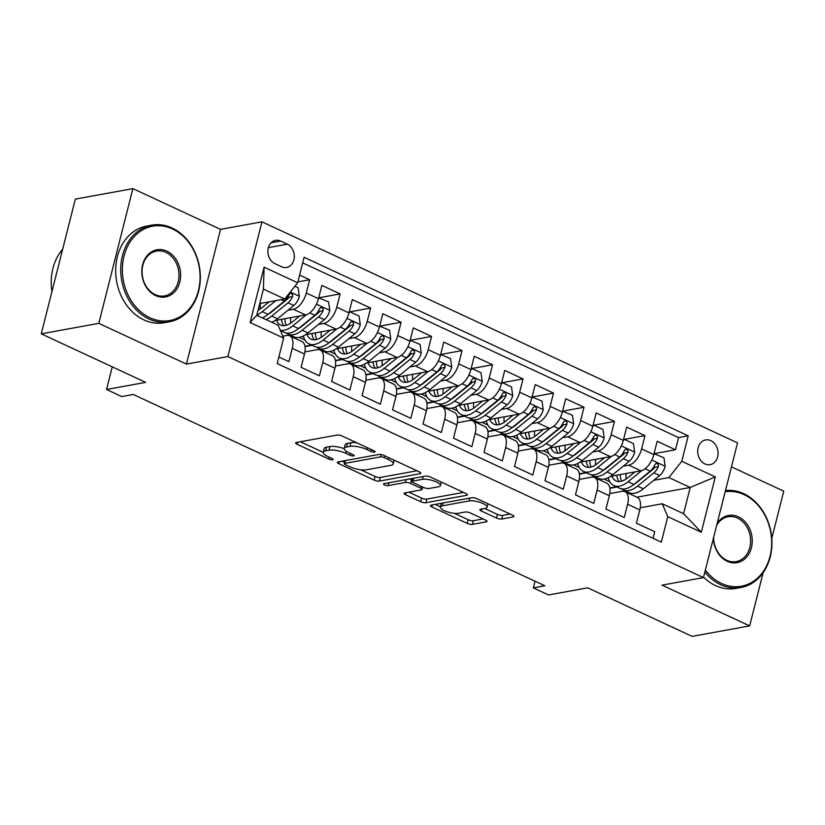 <?xml version="1.0" encoding="UTF-8"?>
<svg xmlns="http://www.w3.org/2000/svg" width="825" height="825" viewBox="0 0 825 825"><rect width="100%" height="100%" fill="white"/><g stroke="black" fill="none" stroke-linecap="round" stroke-linejoin="round"><path stroke-width="1.24" d="M374.602 452.1A2.702 0.794 -165.8 0 0 375.117 451.791A2.702 0.794 -165.8 0 0 374.086 450.842L342.293 436.064A3.857 1.134 -165.8 0 0 337.043 435.084L296.371 442.489A3.857 1.134 -165.8 0 0 295.628 442.932A3.857 1.134 -165.8 0 0 297.103 444.293L328.897 459.071A2.702 0.794 -165.8 0 0 332.578 459.762A2.702 0.794 -165.8 0 0 333.094 459.442A2.702 0.794 -165.8 0 0 332.062 458.494L327.948 456.586A12.344 3.63 -165.8 0 1 323.214 452.234A12.344 3.63 -165.8 0 1 325.597 450.811L328.989 450.202A12.344 3.63 -165.8 0 1 345.799 453.327L349.913 455.245A2.702 0.794 -165.8 0 0 353.585 455.926A2.702 0.794 -165.8 0 0 354.111 455.617A2.702 0.794 -165.8 0 0 353.069 454.668L348.954 452.75A12.344 3.63 -165.8 0 1 344.221 448.408A12.344 3.63 -165.8 0 1 346.613 446.985L350.006 446.366A12.344 3.63 -165.8 0 1 366.805 449.501L370.92 451.419A2.702 0.794 -165.8 0 0 374.602 452.1M710.851 440.643A12.571 10.106 79.7 0 0 705.643 439.921A12.571 10.106 79.7 0 0 697.713 450.883A12.571 10.106 79.7 0 0 704.952 463.949A12.571 10.106 79.7 0 0 710.15 464.671A12.571 10.106 79.7 0 0 718.08 453.709A12.571 10.106 79.7 0 0 710.851 440.643M496.475 518.038A3.857 1.134 -165.8 0 0 501.734 519.018L513.14 516.935A3.857 1.134 -165.8 0 0 513.882 516.491A3.857 1.134 -165.8 0 0 512.408 515.13L477.097 498.723A3.857 1.134 -165.8 0 0 471.848 497.743L431.176 505.147A3.857 1.134 -165.8 0 0 430.433 505.601A3.857 1.134 -165.8 0 0 431.908 506.952L467.218 523.37A3.857 1.134 -165.8 0 0 472.467 524.349L486.255 521.833A3.857 1.134 -165.8 0 0 486.998 521.39A3.857 1.134 -165.8 0 0 485.523 520.028L470.405 513.006A3.857 1.134 -165.8 0 0 465.156 512.026L458.318 513.274A10.323 3.032 -165.8 0 1 446.779 511.665A10.323 3.032 -165.8 0 1 440.313 507.024A10.323 3.032 -165.8 0 1 442.313 505.828L469.085 500.95A10.323 3.032 -165.8 0 1 480.624 502.569A10.323 3.032 -165.8 0 1 487.09 507.21A10.323 3.032 -165.8 0 1 485.1 508.396L480.635 509.211A3.857 1.134 -165.8 0 0 479.882 509.654A3.857 1.134 -165.8 0 0 481.367 511.015L496.475 518.038L497.403 514.398A3.857 1.134 -165.8 0 0 502.652 515.377L510.036 514.027M98.794 323.348L186.44 364.093L220.533 229.371L132.887 188.626L98.794 323.348L41.25 333.836L145.664 382.367L106.528 389.493L121.77 396.577L133.279 394.484L544.84 585.781L533.332 587.885L548.573 594.969L587.699 587.833L692.113 636.374L749.657 625.886L763.115 572.715M186.44 364.093L227.875 356.544L703.447 577.593L662.011 585.142L749.657 625.886M420.08 473.684A3.857 1.134 -165.8 0 0 420.822 473.23A3.857 1.134 -165.8 0 0 419.347 471.879L384.037 455.462A3.857 1.134 -165.8 0 0 378.778 454.482L338.116 461.897A3.857 1.134 -165.8 0 0 337.363 462.34A3.857 1.134 -165.8 0 0 338.848 463.702L374.158 480.109A3.857 1.134 -165.8 0 0 379.407 481.088L420.08 473.684L420.379 472.488M430.567 477.097L465.877 493.505A3.857 1.134 -165.8 0 1 467.352 494.866A3.857 1.134 -165.8 0 1 466.61 495.309L425.937 502.714A3.857 1.134 -165.8 0 1 420.688 501.734L405.58 494.711A3.857 1.134 -165.8 0 1 404.095 493.36A3.857 1.134 -165.8 0 1 404.848 492.907L421.338 489.906A3.857 1.134 -165.8 0 0 422.08 489.462A3.857 1.134 -165.8 0 0 420.606 488.101L410.582 483.44A3.857 1.134 -165.8 0 0 405.333 482.46L388.152 485.595A2.702 0.794 -165.8 0 1 385.131 485.172A2.702 0.794 -165.8 0 1 383.439 483.955A2.702 0.794 -165.8 0 1 383.965 483.646L425.318 476.118A3.857 1.134 -165.8 0 1 430.567 477.097M771.777 538.477L783.75 491.164L731.466 466.868M41.25 333.836L75.343 199.114L132.887 188.626M654.823 453.544L675.458 449.78L657.174 441.282L653.812 454.565L641.613 448.903A15.716 8.137 114.9 0 1 628.722 465.145L623.298 466.135M591.04 474.684A30.061 15.562 -65.1 0 0 592.762 475.757L598.558 478.448A30.061 15.562 114.9 0 0 612.841 474.643L629.166 461.361A10.416 5.393 114.9 0 0 634.652 452.306L633.456 443.613L624.308 439.354L644.975 435.61L626.68 427.113L623.318 440.395L611.129 434.734A15.716 8.137 114.9 0 1 598.238 450.976L592.814 451.966M560.557 460.515A30.061 15.562 -65.1 0 0 562.279 461.588L568.074 464.279A30.061 15.562 114.9 0 0 582.357 460.474L598.672 447.191A10.416 5.393 114.9 0 0 604.168 438.137L602.962 429.443L593.825 425.184L614.491 421.441L596.197 412.943L592.835 426.226L580.645 420.564A15.716 8.137 114.9 0 1 567.755 436.807L562.32 437.786M563.362 411.036L584.007 407.272L565.713 398.764L562.351 412.057L550.162 406.395A15.716 8.137 114.9 0 1 537.261 422.637L531.836 423.617M532.878 396.866L553.523 393.102L535.229 384.594L531.867 397.887L519.668 392.215A15.716 8.137 114.9 0 1 506.777 408.457L501.353 409.448M469.105 417.997A30.061 15.562 -65.1 0 0 470.827 419.079L476.613 421.771A30.061 15.562 114.9 0 0 490.896 417.955L507.22 404.683A10.416 5.393 114.9 0 0 512.717 395.629L511.51 386.925L502.363 382.676L523.04 378.933L504.745 370.425L501.383 383.718L489.184 378.046A15.716 8.137 114.9 0 1 476.293 394.288L470.869 395.278M438.611 403.827A30.061 15.562 -65.1 0 0 440.333 404.91L446.129 407.602A30.061 15.562 114.9 0 0 460.412 403.786L476.737 390.503A10.416 5.393 114.9 0 0 482.233 381.459L481.027 372.756L471.879 368.507L492.546 364.763L474.262 356.256L470.9 369.548L458.7 363.877A15.716 8.137 114.9 0 1 445.809 380.119L440.385 381.109M441.427 354.348L462.062 350.594L443.767 342.086L440.406 355.379L428.216 349.707A15.716 8.137 114.9 0 1 415.326 365.949L409.901 366.939M410.933 340.178L431.578 336.414L413.284 327.917L409.922 341.21L397.733 335.538A15.716 8.137 114.9 0 1 384.842 351.78L379.407 352.77M380.449 326.009L401.094 322.245L382.8 313.748L379.438 327.04L367.249 321.368A15.716 8.137 114.9 0 1 354.348 337.611L348.923 338.601M316.676 347.15A30.061 15.562 -65.1 0 0 318.398 348.233L324.184 350.924A30.061 15.562 114.9 0 0 338.467 347.108L354.791 333.826A10.416 5.393 114.9 0 0 360.288 324.772L359.081 316.078L349.934 311.829L370.611 308.076L352.316 299.578L348.954 312.871L336.755 307.199A15.716 8.137 114.9 0 1 323.864 323.441L318.44 324.431M319.481 297.67L340.127 293.906L321.832 285.409L318.471 298.691A15.716 8.137 114.9 0 1 305.58 314.933L275.168 320.482M278.871 356.998L288.905 361.659L292.267 348.367A15.716 8.137 114.9 0 0 289.688 335.796A15.716 8.137 114.9 0 0 286.749 335.486L282.831 336.198M289.688 335.796L301.878 341.468A15.716 8.137 114.9 0 1 304.466 354.038L301.104 367.331L319.388 375.829L322.75 362.546A15.716 8.137 114.9 0 0 320.172 349.965A15.716 8.137 114.9 0 0 317.233 349.656L304.91 351.904M320.172 349.965L332.372 355.637A15.716 8.137 -65.1 0 1 334.95 368.208L331.588 381.501L349.882 389.998L353.244 376.716A15.716 8.137 114.9 0 0 350.656 364.134A15.716 8.137 114.9 0 0 347.717 363.825L335.393 366.073M350.656 364.134L362.856 369.806A15.716 8.137 -65.1 0 1 365.434 382.377L362.072 395.67L380.366 404.168L383.728 390.885A15.716 8.137 114.9 0 0 381.14 378.304A15.716 8.137 114.9 0 0 378.201 377.994L365.877 380.243M381.14 378.304L393.339 383.976A15.716 8.137 -65.1 0 1 395.918 396.547L392.556 409.839L410.85 418.347L414.212 405.054A15.716 8.137 114.9 0 0 411.634 392.473A15.716 8.137 114.9 0 0 408.684 392.164L396.361 394.412M411.634 392.473L423.823 398.145A15.716 8.137 -65.1 0 1 426.401 410.716L423.039 424.009L441.334 432.517L444.696 419.224A15.716 8.137 114.9 0 0 442.118 406.642A15.716 8.137 114.9 0 0 439.178 406.333L426.855 408.581M442.118 406.642L454.307 412.314A15.716 8.137 -65.1 0 1 456.895 424.896L453.523 438.178L471.817 446.686L475.179 433.393A15.716 8.137 114.9 0 0 472.601 420.822A15.716 8.137 114.9 0 0 469.662 420.502L457.339 422.751M472.601 420.822L484.791 426.484A15.716 8.137 -65.1 0 1 487.379 439.065L484.017 452.347L502.301 460.855L505.663 447.562A15.716 8.137 114.9 0 0 503.085 434.992A15.716 8.137 114.9 0 0 500.146 434.682L487.823 436.92M503.085 434.992L515.285 440.653A15.716 8.137 -65.1 0 1 517.863 453.234L514.501 466.517L532.795 475.025L536.157 461.732A15.716 8.137 114.9 0 0 533.569 449.161A15.716 8.137 114.9 0 0 530.63 448.852L518.306 451.089M533.569 449.161L545.768 454.823A15.716 8.137 -65.1 0 1 548.347 467.404L544.985 480.697L563.279 489.194L566.641 475.901A15.716 8.137 114.9 0 0 564.053 463.33A15.716 8.137 114.9 0 0 561.113 463.021L548.79 465.259M564.053 463.33L576.252 468.992A15.716 8.137 -65.1 0 1 578.83 481.573L575.468 494.866L593.763 503.363L597.125 490.071A15.716 8.137 114.9 0 0 594.547 477.5A15.716 8.137 114.9 0 0 591.597 477.19L579.274 479.438M594.547 477.5L606.736 483.172A15.716 8.137 -65.1 0 1 609.314 495.743L605.952 509.035L624.247 517.533L627.608 504.25A15.716 8.137 114.9 0 0 625.03 491.669A15.716 8.137 114.9 0 0 622.091 491.36L609.768 493.608M586.482 472.838L579.387 474.127M653.812 454.565A15.716 8.137 -65.1 0 1 640.912 470.807L610.5 476.355M598.672 478.51L597.259 478.768M555.988 458.669L548.903 459.958M623.318 440.395A15.716 8.137 -65.1 0 1 610.428 456.637L580.016 462.186M568.188 464.341L566.775 464.599M525.504 444.5L518.42 445.789M592.835 426.226A15.716 8.137 -65.1 0 1 579.944 442.468L549.533 448.016M537.704 450.161L536.291 450.419M495.021 430.33L487.936 431.619M562.351 412.057A15.716 8.137 -65.1 0 1 549.46 428.299L519.049 433.837M507.22 435.992L505.808 436.25M464.537 416.161L457.452 417.45M531.867 397.887A15.716 8.137 -65.1 0 1 518.977 414.129L488.565 419.667M476.737 421.823L475.324 422.08M434.053 401.992L426.958 403.281M501.383 383.718A15.716 8.137 -65.1 0 1 488.493 399.96L458.081 405.498M446.243 407.653L444.84 407.911M403.569 387.822L396.474 389.111M470.9 369.548A15.716 8.137 -65.1 0 1 457.999 385.791L427.587 391.328M415.759 393.484L414.346 393.742M373.075 373.642L365.991 374.942M440.406 355.379A15.716 8.137 -65.1 0 1 427.515 371.621L397.103 377.159M385.275 379.314L383.862 379.572M342.592 359.473L335.507 360.772M409.922 341.21A15.716 8.137 -65.1 0 1 397.031 357.452L366.62 362.99M354.791 365.145L353.378 365.403M312.108 345.304L305.023 346.593M379.438 327.04A15.716 8.137 -65.1 0 1 366.548 343.282L336.136 348.82M324.308 350.976L322.895 351.233M281.624 331.134L280.727 331.299M348.954 312.871A15.716 8.137 -65.1 0 1 336.064 329.103L305.652 334.651M293.824 336.806L292.411 337.064M274.89 263.639L281.603 266.753A12.179 9.787 79.7 0 0 286.636 267.455A12.179 9.787 79.7 0 0 294.319 256.833A12.179 9.787 79.7 0 0 287.306 244.179L280.603 241.065A12.179 9.787 79.7 0 0 275.56 240.364A12.179 9.787 79.7 0 0 267.877 250.986A12.179 9.787 79.7 0 0 274.89 263.639M227.875 356.544L261.968 221.822L737.54 442.881L703.447 577.593M675.458 449.78L678.552 437.58L688.215 435.827L304.095 257.276L297.65 282.769L284.759 299.001L259.751 303.559M688.215 435.827L681.77 461.309L715.306 476.902L701.302 532.238L667.765 516.656L661.31 542.138L277.2 363.598L283.645 338.106L250.109 322.523L264.113 267.176L297.65 282.769M297.877 281.882L309.633 279.737L306.271 293.03A15.716 8.137 114.9 0 1 293.38 309.272L287.956 310.262M653.06 538.302L654.73 531.702L636.436 523.205L639.808 509.912A15.716 8.137 -65.1 0 0 637.22 497.341L625.03 491.669M340.127 293.906L336.755 307.199M370.611 308.076L367.249 321.368M401.094 322.245L397.733 335.538M431.578 336.414L428.216 349.707M462.062 350.594L458.7 363.877M492.546 364.763L489.184 378.046M523.04 378.933L519.668 392.215M553.523 393.102L550.162 406.395M584.007 407.272L580.645 420.564M614.491 421.441L611.129 434.734M644.975 435.61L641.613 448.903M678.552 437.58L302.682 262.876M309.633 279.737L299.599 275.076M636.9 497.186L690.216 487.472L668.879 477.551L653.782 480.305M616.966 487.008L609.871 488.297M284.759 299.001L263.423 289.09L256.781 315.305L278.128 325.225L283.645 338.106M220.533 229.371L261.968 221.822M535.012 581.212L533.332 587.885M112.262 366.847L106.528 389.493M640.252 507.777L662.238 503.766L683.585 513.686L690.216 487.472L715.306 476.902M304.961 346.263L311.572 345.056M299.248 337.353L304.899 339.983M335.455 360.432L342.055 359.226M329.742 351.532L335.383 354.152M365.939 374.602L372.539 373.395M360.226 365.702L365.877 368.321M396.423 388.771L403.033 387.564M390.71 379.871L396.361 382.491M426.907 402.94L433.517 401.734M421.193 394.041L426.845 396.66M457.39 417.11L464.001 415.913M451.677 408.21L457.328 410.84M487.874 431.279L494.484 430.083M482.161 422.379L487.812 425.009M518.368 445.448L524.968 444.252M512.655 436.549L518.296 439.178M548.852 459.628L555.452 458.422M543.139 450.718L548.79 453.348M579.336 473.798L585.946 472.591M573.623 464.887L579.274 467.517M667.765 516.656L662.238 503.766M668.879 477.551L681.77 461.309M609.819 487.967L616.43 486.76M604.106 479.057L609.757 481.687M263.423 289.09L264.113 267.176M256.781 315.305L250.109 322.523M701.302 532.238L683.585 513.686M356.72 442.767A12.344 3.63 -165.8 0 0 350.924 442.726L350.006 446.366M344.221 448.408L345.149 444.768A12.344 3.63 -165.8 0 1 347.531 443.345L350.924 442.726M344.19 448.656A12.344 3.63 -165.8 0 0 329.907 446.552L328.989 450.202M323.214 452.234L324.132 448.594A12.344 3.63 -165.8 0 1 326.525 447.171L329.907 446.552M300.403 441.757L323.183 452.347M360.649 469.765L375.076 476.468A3.857 1.134 -165.8 0 0 380.325 477.448L416.965 470.776M342.148 461.165L344.613 462.309M384.161 457.566A2.702 0.794 -165.8 0 0 380.49 456.885L344.788 463.392A2.702 0.794 -165.8 0 0 344.262 463.702A2.702 0.794 -165.8 0 0 345.304 464.65L349.635 466.672A12.344 3.63 -165.8 0 0 366.444 469.796L390.844 465.352A12.344 3.63 -165.8 0 0 393.236 463.928A12.344 3.63 -165.8 0 0 388.503 459.587L384.161 457.566L384.625 455.74M393.236 463.928L394.154 460.288A12.344 3.63 -165.8 0 0 394.185 460.185M463.495 492.401L426.865 499.073L425.937 502.714M408.87 492.174L421.606 498.094A3.857 1.134 -165.8 0 0 426.865 499.073M412.572 480.305L411.5 479.799A3.857 1.134 -165.8 0 0 409.221 479.047M438.457 486.791A10.323 3.032 -165.8 0 0 440.447 485.595A10.323 3.032 -165.8 0 0 433.981 480.965A10.323 3.032 -165.8 0 0 422.441 479.346L413.005 481.068A3.857 1.134 -165.8 0 0 412.263 481.511A3.857 1.134 -165.8 0 0 413.738 482.873L423.772 487.523A3.857 1.134 -165.8 0 0 429.021 488.503L438.457 486.791M484.667 508.478L497.403 514.398M441.251 503.312A10.323 3.032 -165.8 0 0 441.241 503.384L440.313 507.024M454.41 513.346L468.136 519.729A3.857 1.134 -165.8 0 0 473.395 520.709L483.141 518.925M435.208 504.415L440.364 506.818M269.177 301.847L261.979 307.694A24.956 12.922 114.9 0 1 258.06 310.252M275.839 300.63L262.257 311.685A30.061 15.562 114.9 0 1 256.843 315.078M294.896 286.244L298.114 287.739L299.32 296.433A10.416 5.393 114.9 0 1 293.824 305.487L277.499 318.77A30.061 15.562 114.9 0 1 271.796 322.276M260.277 308.963A24.956 12.922 114.9 0 1 260.298 303.466M266.001 319.584A30.061 15.562 -65.1 0 0 271.703 316.078L288.028 302.796A10.416 5.393 -65.1 0 0 292.545 296.526L289.235 297.124A5.301 2.743 114.9 0 1 287.75 298.805L271.435 312.087A24.956 12.922 114.9 0 1 268.063 314.356A30.061 15.562 114.9 0 1 262.35 317.893M292.545 296.526L292.7 294.938L291.338 293.36L290.06 293.483L288.894 294.824A10.416 5.393 114.9 0 1 284.367 301.094L268.053 314.377L262.257 311.685M172.466 228.938A47.943 38.517 79.7 0 0 124.039 256.07A47.943 38.517 79.7 0 0 149.985 317.78A47.943 38.517 79.7 0 0 198.423 290.647A47.943 38.517 79.7 0 0 172.466 228.938M149.016 318.997A49.118 39.466 -100.3 0 1 120.749 267.991A49.118 39.466 -100.3 0 1 151.728 225.163A49.118 39.466 -100.3 0 1 172.054 227.978A49.118 39.466 -100.3 0 1 200.32 278.994A49.118 39.466 -100.3 0 1 169.342 321.812A49.118 39.466 -100.3 0 1 149.016 318.997M166.846 251.151A23.966 19.253 -100.3 0 1 179.819 282.006A23.966 19.253 -100.3 0 1 155.605 295.577A23.966 19.253 -100.3 0 1 142.632 264.722A23.966 19.253 -100.3 0 1 166.846 251.151M155.193 294.608A22.791 18.315 79.7 0 0 164.618 295.907A22.791 18.315 79.7 0 0 178.994 276.045A22.791 18.315 79.7 0 0 165.877 252.368A22.791 18.315 79.7 0 0 156.451 251.068A22.791 18.315 79.7 0 0 142.075 270.93A22.791 18.315 79.7 0 0 155.193 294.608M51.923 291.637A49.118 39.466 -100.3 0 1 62.638 249.305M169.342 321.812L164.278 322.73A49.118 39.466 -100.3 0 1 143.952 319.925A49.118 39.466 -100.3 0 1 115.686 268.909A49.118 39.466 -100.3 0 1 146.664 226.091L151.728 225.163M705.354 570.054A47.943 38.517 79.7 0 0 721.586 583.481A47.943 38.517 79.7 0 0 770.024 556.349A47.943 38.517 79.7 0 0 744.067 494.639A47.943 38.517 79.7 0 0 725.175 491.741M725.474 490.545A49.118 39.466 -100.3 0 1 743.655 493.67A49.118 39.466 -100.3 0 1 771.922 544.686A49.118 39.466 -100.3 0 1 740.943 587.503A49.118 39.466 -100.3 0 1 720.617 584.698A49.118 39.466 -100.3 0 1 704.859 572.045M717.111 523.586A23.966 19.253 -100.3 0 1 738.447 516.842A23.966 19.253 -100.3 0 1 751.42 547.697A23.966 19.253 -100.3 0 1 727.207 561.268A23.966 19.253 -100.3 0 1 713.419 538.199M713.666 537.209A22.791 18.315 79.7 0 0 726.794 560.299A22.791 18.315 79.7 0 0 736.22 561.608A22.791 18.315 79.7 0 0 750.595 541.736A22.791 18.315 79.7 0 0 737.478 518.069A22.791 18.315 79.7 0 0 728.052 516.759A22.791 18.315 79.7 0 0 716.667 525.37M740.943 587.503L735.879 588.431A49.118 39.466 -100.3 0 1 715.553 585.616A49.118 39.466 -100.3 0 1 703.56 577.16M299.661 316.016L292.473 321.863A24.956 12.922 114.9 0 1 280.613 325.029A24.956 12.922 114.9 0 1 276.499 320.234M306.405 314.727L292.741 325.854A30.061 15.562 114.9 0 1 280.283 330.268M273.157 322.915A30.061 15.562 114.9 0 1 272.848 321.802M318.698 297.794L328.597 301.909L329.804 310.602A10.416 5.393 114.9 0 1 324.308 319.657L307.983 332.939A30.061 15.562 114.9 0 1 293.7 336.755L287.915 334.053A30.061 15.562 -65.1 0 0 302.187 330.248L318.512 316.965A10.416 5.393 -65.1 0 0 323.039 310.695L323.183 309.107L321.832 307.539L320.543 307.653L319.378 308.993A10.416 5.393 114.9 0 1 314.851 315.263L298.537 328.546A30.061 15.562 114.9 0 1 284.254 332.362L280.418 330.577M290.761 323.132A24.956 12.922 114.9 0 1 290.782 317.635M319.45 297.66L318.419 298.897M281.624 319.306A30.061 15.562 -65.1 0 0 281.614 320.657M286.192 332.98A30.061 15.562 -65.1 0 0 287.915 334.053M281.387 319.347A24.956 12.922 -65.1 0 0 283.831 325.679M323.039 310.695L319.718 311.303A5.301 2.743 114.9 0 1 318.244 312.984L301.919 326.257A24.956 12.922 114.9 0 1 298.557 328.525M286.234 325.308A24.956 12.922 114.9 0 1 284.852 318.718M330.144 330.186L322.957 336.033A24.956 12.922 114.9 0 1 311.097 339.199A24.956 12.922 114.9 0 1 306.983 334.403M336.899 328.897L323.225 340.024A30.061 15.562 114.9 0 1 308.942 343.839A30.061 15.562 114.9 0 1 303.332 335.981M321.245 337.301A24.956 12.922 114.9 0 1 321.265 331.805M349.181 311.963L349.934 311.829L348.903 313.067M318.398 348.233A30.061 15.562 -65.1 0 0 332.681 344.417L348.996 331.134A10.416 5.393 -65.1 0 0 353.523 324.864L353.667 323.276L352.316 321.709L351.027 321.822L349.862 323.163A10.416 5.393 114.9 0 1 345.345 329.433L329.02 342.715A30.061 15.562 114.9 0 1 314.738 346.531L308.942 343.839M312.108 333.475A30.061 15.562 -65.1 0 0 312.108 334.826M311.871 333.517A24.956 12.922 -65.1 0 0 314.325 339.848M353.523 324.864L350.202 325.473A5.301 2.743 114.9 0 1 348.728 327.154L332.403 340.426A24.956 12.922 114.9 0 1 329.041 342.695M316.718 339.477A24.956 12.922 114.9 0 1 315.336 332.887M360.628 344.355L353.44 350.202A24.956 12.922 114.9 0 1 341.581 353.368A24.956 12.922 114.9 0 1 337.466 348.573M367.383 343.066L353.708 354.193A30.061 15.562 114.9 0 1 339.426 358.009A30.061 15.562 114.9 0 1 333.816 350.151M379.665 326.133L389.565 330.248L390.772 338.951A10.416 5.393 114.9 0 1 385.275 347.995L368.95 361.278A30.061 15.562 114.9 0 1 354.678 365.093L348.882 362.402A30.061 15.562 -65.1 0 0 363.165 358.586L379.49 345.304A10.416 5.393 -65.1 0 0 384.007 339.034L384.151 337.446L382.8 335.878L381.511 335.992L380.346 337.332A10.416 5.393 114.9 0 1 375.829 343.602L359.504 356.885A30.061 15.562 114.9 0 1 345.221 360.7L339.426 358.009M351.739 351.471A24.956 12.922 114.9 0 1 351.749 345.974M380.418 325.999L379.387 327.236M342.592 347.645A30.061 15.562 -65.1 0 0 342.592 348.996M347.16 361.319A30.061 15.562 -65.1 0 0 348.882 362.402M342.354 347.686A24.956 12.922 -65.1 0 0 344.809 354.018M384.007 339.034L380.696 339.642A5.301 2.743 114.9 0 1 379.211 341.323L362.887 354.595A24.956 12.922 114.9 0 1 359.525 356.864M347.201 353.647A24.956 12.922 114.9 0 1 345.819 347.057M391.112 358.524L383.924 364.382A24.956 12.922 114.9 0 1 372.065 367.548A24.956 12.922 114.9 0 1 367.95 362.742M397.867 357.246L384.202 368.363A30.061 15.562 114.9 0 1 369.92 372.178A30.061 15.562 114.9 0 1 364.299 364.32M410.149 340.302L420.049 344.417L421.255 353.121A10.416 5.393 114.9 0 1 415.759 362.165L399.444 375.447A30.061 15.562 114.9 0 1 385.162 379.263L379.366 376.571A30.061 15.562 -65.1 0 0 393.649 372.756L409.973 359.473A10.416 5.393 -65.1 0 0 414.49 353.203L414.645 351.625L413.284 350.048L411.995 350.161L410.829 351.502A10.416 5.393 114.9 0 1 406.312 357.772L389.988 371.054A30.061 15.562 114.9 0 1 375.705 374.87L369.92 372.178M382.222 365.64A24.956 12.922 114.9 0 1 382.233 360.143M410.912 340.168L409.87 341.406M373.075 361.814A30.061 15.562 -65.1 0 0 373.075 363.165M377.644 375.488A30.061 15.562 -65.1 0 0 379.366 376.571M372.848 361.855A24.956 12.922 -65.1 0 0 375.293 368.187M414.49 353.203L411.18 353.812A5.301 2.743 114.9 0 1 409.695 355.493L393.37 368.775A24.956 12.922 114.9 0 1 390.008 371.044M377.685 367.816A24.956 12.922 114.9 0 1 376.303 361.226M421.606 372.694L414.408 378.551A24.956 12.922 114.9 0 1 402.559 381.717A24.956 12.922 114.9 0 1 398.434 376.922M428.35 371.415L414.686 382.532A30.061 15.562 114.9 0 1 400.403 386.347A30.061 15.562 114.9 0 1 394.783 378.489M440.643 354.472L450.543 358.586L451.739 367.29A10.416 5.393 114.9 0 1 446.253 376.334L429.928 389.617A30.061 15.562 114.9 0 1 415.645 393.432L409.85 390.741A30.061 15.562 -65.1 0 0 424.132 386.925L440.457 373.642A10.416 5.393 -65.1 0 0 444.974 367.373L445.129 365.795L443.767 364.217L442.478 364.33L441.313 365.681A10.416 5.393 114.9 0 1 436.796 371.941L420.472 385.223A30.061 15.562 114.9 0 1 406.189 389.039L400.403 386.347M412.706 379.809A24.956 12.922 114.9 0 1 412.717 374.313M441.396 354.338L440.354 355.575M403.569 375.983A30.061 15.562 -65.1 0 0 403.559 377.334M408.127 389.658A30.061 15.562 -65.1 0 0 409.85 390.741M403.332 376.025A24.956 12.922 -65.1 0 0 405.776 382.357M444.974 367.373L441.664 367.981A5.301 2.743 114.9 0 1 440.179 369.662L423.864 382.944A24.956 12.922 114.9 0 1 420.492 385.213L414.686 382.532M408.169 381.985A24.956 12.922 114.9 0 1 406.797 375.396M452.09 386.863L444.892 392.721A24.956 12.922 114.9 0 1 433.043 395.887A24.956 12.922 114.9 0 1 428.918 391.091M458.834 385.584L445.17 396.701A30.061 15.562 114.9 0 1 430.887 400.517A30.061 15.562 114.9 0 1 425.267 392.659M443.19 393.989A24.956 12.922 114.9 0 1 443.211 388.482M471.127 368.641L471.879 368.507L470.848 369.744M440.333 404.91A30.061 15.562 -65.1 0 0 454.616 401.094L470.941 387.812A10.416 5.393 -65.1 0 0 475.458 381.552L472.147 382.15A5.301 2.743 114.9 0 1 470.662 383.831L454.348 397.114A24.956 12.922 114.9 0 1 450.976 399.382A30.061 15.562 114.9 0 1 436.683 403.208L430.887 400.517M434.053 390.153A30.061 15.562 -65.1 0 0 434.043 391.504M433.816 390.194A24.956 12.922 -65.1 0 0 436.26 396.526M438.663 396.155A24.956 12.922 114.9 0 1 437.281 389.565M475.458 381.552L475.613 379.964L474.251 378.386L472.972 378.5L471.807 379.851A10.416 5.393 114.9 0 1 467.28 386.11L450.966 399.393L445.17 396.701M482.573 401.032L475.386 406.89A24.956 12.922 114.9 0 1 463.526 410.056A24.956 12.922 114.9 0 1 459.412 405.261M489.318 399.754L475.654 410.871A30.061 15.562 114.9 0 1 461.371 414.686A30.061 15.562 114.9 0 1 455.761 406.828M473.674 408.158A24.956 12.922 114.9 0 1 473.694 402.652M501.61 382.81L502.363 382.676L501.332 383.914M470.827 419.079A30.061 15.562 -65.1 0 0 485.1 415.264L501.425 401.981A10.416 5.393 -65.1 0 0 505.952 395.722L506.096 394.133L504.745 392.556L503.456 392.669L502.291 394.02A10.416 5.393 114.9 0 1 497.764 400.29L481.449 413.562A30.061 15.562 114.9 0 1 467.167 417.378L461.371 414.686M464.537 404.322A30.061 15.562 -65.1 0 0 464.527 405.683M464.3 404.363A24.956 12.922 -65.1 0 0 466.744 410.695M505.952 395.722L502.631 396.32A5.301 2.743 114.9 0 1 501.157 398.001L484.832 411.283A24.956 12.922 114.9 0 1 481.47 413.552M469.147 410.324A24.956 12.922 114.9 0 1 467.765 403.734M513.057 415.212L505.869 421.059A24.956 12.922 114.9 0 1 494.01 424.225A24.956 12.922 114.9 0 1 489.895 419.43M519.812 413.923L506.137 425.04A30.061 15.562 114.9 0 1 491.855 428.856A30.061 15.562 114.9 0 1 486.245 420.998M532.094 396.98L541.994 401.094L543.201 409.798A10.416 5.393 114.9 0 1 537.704 418.853L521.379 432.125A30.061 15.562 114.9 0 1 507.097 435.94L501.311 433.249A30.061 15.562 -65.1 0 0 515.594 429.433L531.908 416.161A10.416 5.393 -65.1 0 0 536.436 409.891L536.58 408.303L535.229 406.725L533.94 406.838L532.775 408.189A10.416 5.393 114.9 0 1 528.258 414.459L511.933 427.732A30.061 15.562 114.9 0 1 497.65 431.547L491.855 428.856M504.157 422.328A24.956 12.922 114.9 0 1 504.178 416.821M532.847 396.846L531.816 398.083M495.021 418.492A30.061 15.562 -65.1 0 0 495.021 419.853M499.589 432.166A30.061 15.562 -65.1 0 0 501.311 433.249M494.783 418.533A24.956 12.922 -65.1 0 0 497.238 424.865M536.436 409.891L533.115 410.489A5.301 2.743 114.9 0 1 531.64 412.17L515.316 425.452A24.956 12.922 114.9 0 1 511.954 427.721M499.63 424.504A24.956 12.922 114.9 0 1 498.248 417.904M543.541 429.382L536.353 435.229A24.956 12.922 114.9 0 1 524.494 438.395A24.956 12.922 114.9 0 1 520.379 433.599M550.296 428.093L536.621 439.209A30.061 15.562 114.9 0 1 522.338 443.025A30.061 15.562 114.9 0 1 516.728 435.167M562.578 411.159L572.478 415.274L573.684 423.968A10.416 5.393 114.9 0 1 568.188 433.022L551.863 446.294A30.061 15.562 114.9 0 1 537.591 450.11L531.795 447.418A30.061 15.562 -65.1 0 0 546.078 443.603L562.403 430.33A10.416 5.393 -65.1 0 0 566.919 424.06L567.064 422.472L565.713 420.894L564.424 421.018L563.258 422.359A10.416 5.393 114.9 0 1 558.742 428.629L542.417 441.901A30.061 15.562 114.9 0 1 528.134 445.717L522.338 443.025M534.652 436.497A24.956 12.922 114.9 0 1 534.662 431.001M563.331 411.015L562.299 412.252M525.504 432.661A30.061 15.562 -65.1 0 0 525.504 434.022M530.073 446.335A30.061 15.562 -65.1 0 0 531.795 447.418M525.267 432.702A24.956 12.922 -65.1 0 0 527.722 439.034M566.919 424.06L563.609 424.658A5.301 2.743 114.9 0 1 562.124 426.339L545.799 439.622A24.956 12.922 114.9 0 1 542.438 441.891L536.621 439.209M530.114 438.673A24.956 12.922 114.9 0 1 528.732 432.073M574.025 443.551L566.837 449.398A24.956 12.922 114.9 0 1 554.977 452.564A24.956 12.922 114.9 0 1 550.863 447.769M580.779 442.262L567.115 453.389A30.061 15.562 114.9 0 1 552.833 457.194A30.061 15.562 114.9 0 1 547.212 449.336M565.135 450.667A24.956 12.922 114.9 0 1 565.146 445.17M593.062 425.329L593.825 425.184L592.783 426.432M562.279 461.588A30.061 15.562 -65.1 0 0 576.562 457.772L592.886 444.5A10.416 5.393 -65.1 0 0 597.403 438.23L594.093 438.828A5.301 2.743 114.9 0 1 592.608 440.509L576.283 453.791A24.956 12.922 114.9 0 1 572.921 456.06A30.061 15.562 114.9 0 1 558.618 459.886L552.833 457.194M555.988 446.83A30.061 15.562 -65.1 0 0 555.988 448.192M555.761 446.882A24.956 12.922 -65.1 0 0 558.205 453.214M560.598 452.843A24.956 12.922 114.9 0 1 559.216 446.243M597.403 438.23L597.558 436.642L596.197 435.064L594.908 435.188L593.742 436.528A10.416 5.393 114.9 0 1 589.225 442.798L572.901 456.081L567.115 453.389M604.519 457.72L597.321 463.567A24.956 12.922 114.9 0 1 585.472 466.733A24.956 12.922 114.9 0 1 581.347 461.938M611.263 456.431L597.599 467.558A30.061 15.562 114.9 0 1 583.316 471.364A30.061 15.562 114.9 0 1 577.696 463.506M595.619 464.836A24.956 12.922 114.9 0 1 595.629 459.339M623.556 439.498L624.308 439.354L623.267 440.602M592.762 475.757A30.061 15.562 -65.1 0 0 607.045 471.952L623.37 458.669A10.416 5.393 -65.1 0 0 627.887 452.399L624.577 453.007A5.301 2.743 114.9 0 1 623.092 454.678L606.777 467.961A24.956 12.922 114.9 0 1 603.405 470.229A30.061 15.562 114.9 0 1 589.102 474.066L583.316 471.364M586.482 461A30.061 15.562 -65.1 0 0 586.472 462.361M586.245 461.051A24.956 12.922 -65.1 0 0 588.689 467.383M591.082 467.012A24.956 12.922 114.9 0 1 589.71 460.412M627.887 452.399L628.042 450.811L626.68 449.233L625.391 449.357L624.226 450.698A10.416 5.393 114.9 0 1 619.709 456.968L603.384 470.25L597.599 467.558M635.002 471.89L627.804 477.737A24.956 12.922 114.9 0 1 615.955 480.903A24.956 12.922 114.9 0 1 611.83 476.108M641.747 470.601L628.083 481.728A30.061 15.562 114.9 0 1 613.8 485.543A30.061 15.562 114.9 0 1 608.18 477.675M654.039 453.668L663.939 457.782L665.146 466.476A10.416 5.393 114.9 0 1 659.649 475.53L643.325 488.812A30.061 15.562 114.9 0 1 629.042 492.628L623.246 489.937A30.061 15.562 -65.1 0 0 637.529 486.121L653.854 472.838A10.416 5.393 -65.1 0 0 658.371 466.568L658.525 464.98L657.164 463.413L655.885 463.526L654.72 464.867A10.416 5.393 114.9 0 1 650.193 471.137L633.878 484.419A30.061 15.562 114.9 0 1 619.596 488.235L613.8 485.543M626.103 479.005A24.956 12.922 114.9 0 1 626.123 473.509M654.792 453.533L653.761 454.771M616.966 475.179A30.061 15.562 -65.1 0 0 616.956 476.53M621.524 488.854A30.061 15.562 -65.1 0 0 623.246 489.937M616.729 475.221A24.956 12.922 -65.1 0 0 619.173 481.552M658.371 466.568L655.06 467.177A5.301 2.743 114.9 0 1 653.575 468.858L637.261 482.13A24.956 12.922 114.9 0 1 633.889 484.399M621.576 481.181A24.956 12.922 114.9 0 1 620.194 474.592M640.912 470.807L628.722 465.145M610.428 456.637L598.238 450.976M579.944 442.468L567.755 436.807M549.46 428.299L537.261 422.637M518.977 414.129L506.777 408.457M488.493 399.96L476.293 394.288M457.999 385.791L445.809 380.119M427.515 371.621L415.326 365.949M397.031 357.452L384.842 351.78M366.548 343.282L354.348 337.611M336.064 329.103L323.864 323.441M305.58 314.933L293.38 309.272M304.466 354.038L292.267 348.367M639.808 509.912L627.608 504.25M609.314 495.743L597.125 490.071M578.83 481.573L566.641 475.901M548.347 467.404L536.157 461.732M517.863 453.234L505.663 447.562M487.379 439.065L475.179 433.393M456.895 424.896L444.696 419.224M426.401 410.716L414.212 405.054M395.918 396.547L383.728 390.885M365.434 382.377L353.244 376.716M334.95 368.208L322.75 362.546M318.471 298.691L306.271 293.03M271.095 242.797L280.603 241.065M268.383 247.634L287.306 244.179M367.269 447.676L366.805 449.501M347.531 443.345L346.613 446.985M350.377 453.41L349.913 455.245M346.314 451.285L345.799 453.327M326.525 447.171L325.597 450.811M329.361 457.236L328.897 459.071M297.619 442.262L297.103 444.293M371.384 449.584L370.92 451.419M380.325 477.448L379.407 481.088M375.076 476.468L374.158 480.109M339.364 461.67L338.848 463.702M381.078 454.565L380.49 456.885M345.51 460.546L344.788 463.392M388.967 457.751L388.503 459.587M466.909 494.113L466.61 495.309M421.606 498.094L420.688 501.734M406.086 492.68L405.58 494.711M421.07 486.276L420.606 488.101M411.5 479.799L410.582 483.44M406.044 479.624L405.333 482.46M388.874 482.749L388.152 485.595M423.163 476.51L422.441 479.346M413.727 478.222L413.005 481.068M481.882 508.984L481.367 511.015M469.807 498.114L469.085 500.95M443.035 502.992L442.313 505.828M486.554 520.647L486.255 521.833M473.395 520.709L472.467 524.349M468.136 519.729L467.218 523.37M432.424 504.921L431.908 506.952M513.439 515.749L513.14 516.935M502.652 515.377L501.734 519.018M299.289 296.216L290.287 292.04M277.499 318.77L271.703 316.078M284.367 301.094L281.253 299.64M293.824 305.487L288.028 302.796M329.773 310.386L316.449 304.198M298.537 328.546L292.741 325.854M307.983 332.939L302.187 330.248M314.851 315.263L309.767 312.902M324.308 319.657L318.512 316.965M360.257 324.555L346.943 318.368M329.02 342.715L323.225 340.024M338.467 347.108L332.681 344.417M345.345 329.433L340.251 327.071M354.791 333.826L348.996 331.134M390.741 338.724L377.427 332.537M359.504 356.885L353.708 354.193M368.95 361.278L363.165 358.586M375.829 343.602L370.734 341.241M385.275 347.995L379.49 345.304M421.224 352.894L407.911 346.706M389.988 371.054L384.202 368.363M399.444 375.447L393.649 372.756M406.312 357.772L401.228 355.41M415.759 362.165L409.973 359.473M451.718 367.073L438.395 360.876M429.928 389.617L424.132 386.925M436.796 371.941L431.712 369.579M446.253 376.334L440.457 373.642M482.202 381.243L468.878 375.045M460.412 403.786L454.616 401.094M467.28 386.11L462.196 383.749M476.737 390.503L470.941 387.812M512.686 395.412L499.362 389.214M481.449 413.562L475.654 410.871M490.896 417.955L485.1 415.264M497.764 400.29L492.68 397.918M507.22 404.683L501.425 401.981M543.17 409.582L529.856 403.394M511.933 427.732L506.137 425.04M521.379 432.125L515.594 429.433M528.258 414.459L523.163 412.088M537.704 418.853L531.908 416.161M573.653 423.751L560.34 417.563M551.863 446.294L546.078 443.603M558.742 428.629L553.647 426.257M568.188 433.022L562.403 430.33M604.137 437.92L590.824 431.733M582.357 460.474L576.562 457.772M589.225 442.798L584.141 440.426M598.672 447.191L592.886 444.5M634.631 452.09L621.308 445.902M612.841 474.643L607.045 471.952M619.709 456.968L614.625 454.606M629.166 461.361L623.37 458.669M665.115 466.259L651.791 460.072M633.878 484.419L628.083 481.728M643.325 488.812L637.529 486.121M650.193 471.137L645.109 468.775M659.649 475.53L653.854 472.838M345.046 460.628L344.262 463.702M422.699 487.028L422.08 489.462M441.334 482.099L440.447 485.595M413.067 478.345L412.263 481.511M487.967 503.776L487.09 507.21"/></g></svg>
